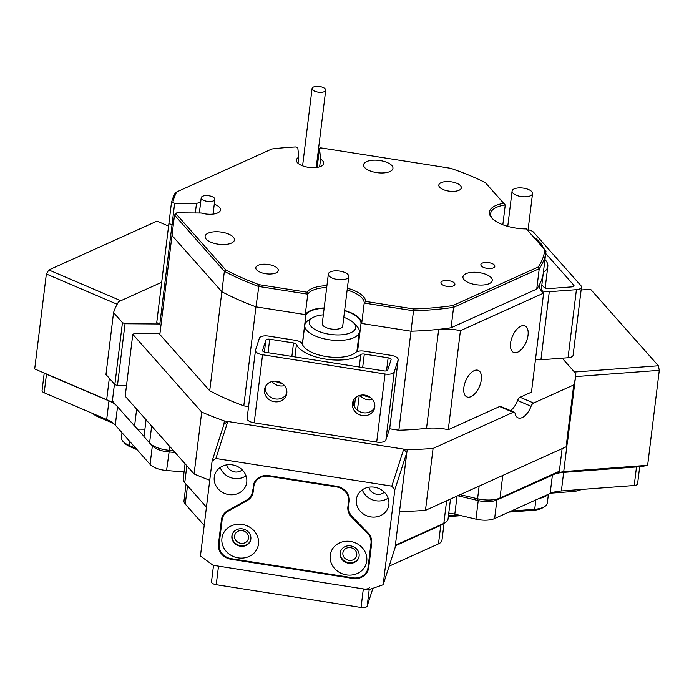 <?xml version="1.0" encoding="UTF-8"?>
<svg xmlns="http://www.w3.org/2000/svg" width="694" height="694" viewBox="0 0 694 694"><rect width="100%" height="100%" fill="white"/><g stroke="black" fill="none" stroke-linecap="round" stroke-linejoin="round"><path stroke-width="1.04" d="M248.487 538.076A7.044 6.367 -162.1 0 0 242.917 530.763A7.044 6.367 -162.1 0 0 234.85 534.831A7.044 6.367 -162.1 0 0 234.615 535.898A7.044 6.367 -162.1 0 0 240.176 543.211A7.044 6.367 -162.1 0 0 248.252 539.151A7.044 6.367 -162.1 0 0 248.487 538.076M246.743 482.269A16.483 14.912 -162.1 0 0 233.713 465.136A16.483 14.912 -162.1 0 0 214.81 474.661A16.483 14.912 -162.1 0 0 214.264 477.16A16.483 14.912 -162.1 0 0 227.294 494.293A16.483 14.912 -162.1 0 0 246.197 484.768A16.483 14.912 -162.1 0 0 246.743 482.269M356.759 555.096A7.044 6.367 -162.1 0 0 351.19 547.783A7.044 6.367 -162.1 0 0 343.122 551.851A7.044 6.367 -162.1 0 0 342.888 552.918A7.044 6.367 -162.1 0 0 348.449 560.231A7.044 6.367 -162.1 0 0 356.525 556.163A7.044 6.367 -162.1 0 0 356.759 555.096M388.857 504.607A16.483 14.912 -162.1 0 0 375.827 487.474A16.483 14.912 -162.1 0 0 356.924 496.999A16.483 14.912 -162.1 0 0 356.369 499.498A16.483 14.912 -162.1 0 0 369.399 516.631A16.483 14.912 -162.1 0 0 388.302 507.106A16.483 14.912 -162.1 0 0 388.857 504.607M212.104 461.05L200.445 556.015L213.101 565.289L368.74 589.753L383.157 584.738L394.817 489.773L391.815 486.147L215.869 458.491L212.104 461.05L224.032 424.034L227.788 421.475L215.869 458.491M253.536 488.776A14.427 13.047 17.9 0 1 253.414 489.166L252.069 493.347A14.427 13.047 -162.1 0 1 246.257 500.313L227.745 510.637A14.427 13.047 17.9 0 0 221.924 517.603A14.427 13.047 17.9 0 0 221.447 519.789L218.463 544.053L219.582 540.591M252.069 493.347A14.427 13.047 -162.1 0 0 252.555 491.152L253.666 487.691M254.481 482.209A14.427 13.047 -162.1 0 0 254.481 482.252L252.555 491.152M253.137 486.425A14.427 13.047 17.9 0 1 253.614 484.239A14.427 13.047 17.9 0 1 268.942 475.659L336.607 486.294A14.427 13.047 17.9 0 1 349.229 501.528L348.648 506.256A14.427 13.047 -162.1 0 0 352.5 517.013L367.82 532.654A14.427 13.047 17.9 0 1 371.672 543.402L368.696 567.666A14.427 13.047 17.9 0 1 368.21 569.861A14.427 13.047 17.9 0 1 352.89 578.432L353.081 577.833M231.276 558.687L231.085 559.286L352.89 578.432M231.085 559.286A14.427 13.047 17.9 0 1 218.463 544.053M391.815 486.147L403.735 449.131L227.788 421.475M403.735 449.131L406.745 452.757L394.817 489.773M383.157 584.738L395.077 547.722L406.745 452.757M368.826 487.214A9.274 8.389 -162.1 0 0 375.246 493.894A9.274 8.389 -162.1 0 0 384.346 492.211M362.303 489.817A16.483 14.912 -162.1 0 0 388.12 498.136M221.447 519.789L222.791 515.616A14.427 13.047 -162.1 0 0 222.791 515.616L222.479 518.166M367.681 569.262A14.427 13.047 -162.1 0 0 368.688 567.709M254.481 482.252L254.169 484.776M226.721 464.876A9.274 8.389 -162.1 0 0 233.132 471.556A9.274 8.389 -162.1 0 0 242.241 469.873M220.198 467.487A16.483 14.912 -162.1 0 0 246.014 475.798M647.641 465.31L563.736 471.564L557.638 472.831L641.551 466.576L647.641 465.31L659.3 370.344L575.569 376.59M567.293 442.538L563.736 471.564M557.638 472.831L496.913 499.966L552.433 474.896A27.474 11.52 -173 0 1 563.658 472.38L636.502 466.949L634.221 485.514A5.491 2.308 -173 0 0 637.586 483.831L639.695 466.715M581.121 289.988L590.594 289.285L658.38 365.781L659.3 370.344M573.721 384.936L533.625 403.041A4.121 2.125 113.1 0 0 531.075 406.276A14.427 7.434 113.1 0 1 518.08 417.849A14.427 7.434 113.1 0 1 515.121 413.477A4.121 2.125 113.1 0 0 514.271 412.227A4.121 2.125 113.1 0 0 513.109 412.305L433.073 448.445L425.474 510.333L566.122 446.823L573.721 384.936A233.522 97.949 -173 0 0 575.526 376.929A233.522 97.949 -173 0 0 575.803 373.546L562.201 358.191L574.467 372.036L658.38 365.781M114.241 403.067L34.7 368.965L46.359 274L48.823 269.966L156.983 221.126L168.59 226.088M48.823 269.966L120.799 300.728L161.693 282.267L118.674 301.69A233.522 97.949 -173 0 0 113.564 312.612L105.965 374.491L114.848 384.519L122.448 322.641L113.564 312.612M34.7 368.965L106.685 399.727L109.314 378.273M106.685 399.727L114.128 403.119M117.156 304.258L46.359 274M258.472 544.035A18.547 16.777 -162.1 0 0 242.258 524.456A18.547 16.777 -162.1 0 0 221.933 538.292A18.547 16.777 -162.1 0 0 238.155 557.872A18.547 16.777 -162.1 0 0 258.472 544.035M250.846 539.038A9.612 8.701 -162.1 0 0 243.238 529.045A9.612 8.701 -162.1 0 0 232.212 534.597A9.612 8.701 -162.1 0 0 231.891 536.054A9.612 8.701 -162.1 0 0 239.499 546.048A9.612 8.701 -162.1 0 0 250.525 540.496A9.612 8.701 -162.1 0 0 250.846 539.038M250.603 540.218A9.612 8.701 17.9 0 1 239.517 545.458A9.612 8.701 17.9 0 1 232.074 535.499A9.612 8.701 17.9 0 1 232.308 534.319M366.744 561.056A18.547 16.777 -162.1 0 0 350.531 541.476A18.547 16.777 -162.1 0 0 330.205 555.313A18.547 16.777 -162.1 0 0 346.427 574.892A18.547 16.777 -162.1 0 0 366.744 561.056M359.119 556.05A9.612 8.701 -162.1 0 0 351.52 546.057A9.612 8.701 -162.1 0 0 340.494 551.617A9.612 8.701 -162.1 0 0 340.173 553.075A9.612 8.701 -162.1 0 0 347.772 563.068A9.612 8.701 -162.1 0 0 358.798 557.516A9.612 8.701 -162.1 0 0 359.119 556.05M358.876 557.23A9.612 8.701 17.9 0 1 347.789 562.47A9.612 8.701 17.9 0 1 340.346 552.519A9.612 8.701 17.9 0 1 340.589 551.34M222.115 519.919L219.139 544.165A13.733 12.431 -162.1 0 0 231.154 558.661L352.968 577.816A13.733 12.431 -162.1 0 0 367.56 569.644A13.733 12.431 -162.1 0 0 368.02 567.562L370.995 543.315A13.733 12.431 -162.1 0 0 367.326 533.079L351.563 516.995A13.733 12.431 17.9 0 1 347.894 506.75L348.553 501.424A13.733 12.431 -162.1 0 0 336.538 486.919L268.864 476.284A13.733 12.431 -162.1 0 0 254.264 484.447A13.733 12.431 -162.1 0 0 253.813 486.529L253.154 491.855A13.733 12.431 17.9 0 1 252.694 493.946A13.733 12.431 17.9 0 1 247.159 500.582L228.118 511.2A13.733 12.431 -162.1 0 0 222.574 517.837A13.733 12.431 -162.1 0 0 222.115 519.919M252.035 493.46A13.733 12.431 -162.1 0 0 253.163 491.786M369.008 565.142A13.733 12.431 17.9 0 1 368.904 565.471L367.56 569.644M215.903 565.419A5.491 2.308 7 0 0 218.515 566.139L363.326 588.902A5.491 2.308 7 0 0 369.46 587.523M218.515 566.139L216.233 584.704A5.491 2.308 -173 0 1 213.622 583.984A5.491 2.308 -173 0 1 211.497 581.806A5.491 2.308 -173 0 1 211.54 581.624M117.529 406.779L115.282 425.11L150.078 464.373L152.35 445.817A17.168 7.2 7 0 0 168.859 451.95L175.044 452.462L168.859 451.95A17.168 7.2 -173 0 1 152.602 446.077L149.878 443.275A20.603 8.64 7 0 0 169.379 450.319L173.448 450.649M144.916 429.187L137.577 429.135L144.022 436.413M389.134 566.165L438.478 543.888L440.759 525.323L395.311 545.848L440.759 525.323L443.839 523.389A20.603 8.64 7 0 0 445.262 522.643A20.603 8.64 7 0 0 448.055 518.956L450.501 499.029M187.51 485.765L185.263 504.087L204.192 525.453M185.263 504.087A17.168 7.2 -173 0 1 183.997 500.816L186.044 484.1M169.839 446.58L166.577 470.515L184.075 471.963M166.577 470.515A17.168 7.2 -173 0 1 150.078 464.373M115.282 425.11A27.474 11.52 7 0 0 106.685 419.48L108.967 400.906A27.474 11.52 -173 0 1 115.941 404.984M108.967 400.906L46.472 374.205L44.19 392.769L106.685 419.48M44.19 392.769A5.491 2.308 -173 0 1 42.065 390.601L44.199 373.233M563.658 472.38L561.377 490.944L634.221 485.514M561.377 490.944A27.474 11.52 7 0 0 550.151 493.46L552.433 474.896M460.174 494.666L477.585 498.76A20.603 8.64 7 0 0 500.001 498.032L496.913 499.966A17.168 7.2 -173 0 1 478.235 500.574L457.754 495.759L478.235 500.574A17.168 7.2 7 0 0 496.913 499.966L494.631 518.531L550.151 493.46M494.631 518.531A17.168 7.2 -173 0 1 475.954 519.147L478.235 500.574L477.585 498.76L479.138 486.104M448.775 513.1A24.038 10.08 -173 0 1 454.813 514.167L475.954 519.147M444.056 523.389L441.991 540.201A17.168 7.2 -173 0 1 438.478 543.888M369.208 589.596L367.178 606.096L372.912 588.304M367.178 606.096A5.491 2.308 -173 0 1 361.053 607.467L363.326 588.902M216.233 584.704L361.053 607.467M122.014 432.7L121.433 437.428A20.603 8.64 7 0 0 123.263 441.67A20.603 8.64 7 0 0 129.405 445.574L135.859 448.324M137.074 449.703L130.42 446.867A18.547 7.781 -173 0 1 124.894 443.353L123.263 441.67M511.252 511.027L534.71 509.275A20.603 8.64 7 0 0 544.538 506.646A20.603 8.64 7 0 0 547.34 502.959L548.407 494.249M547.653 494.596A20.603 8.64 -173 0 1 539.333 498.353M448.454 515.711L458.257 514.983M544.538 506.646L542.543 507.878A18.547 7.781 -173 0 1 533.703 510.255L508.876 512.103M461.154 515.659L448.35 516.614M581.433 489.452A20.603 8.64 -173 0 1 572.593 491.534L572.776 490.094M550.871 493.156L572.593 491.534M98.652 416.044L98.531 417.025L113.495 423.409M98.531 417.025A20.603 8.64 -173 0 1 92.84 413.555M520.908 326.171A14.427 7.434 113.1 0 0 511.261 339.696A14.427 7.434 113.1 0 0 513.638 352.431A14.427 7.434 113.1 0 0 517.715 352.162A14.427 7.434 113.1 0 0 527.353 338.637A14.427 7.434 113.1 0 0 524.976 325.902A14.427 7.434 113.1 0 0 520.908 326.171M474.184 370.648A14.427 7.434 113.1 0 0 464.538 384.172A14.427 7.434 113.1 0 0 466.923 396.907A14.427 7.434 113.1 0 0 470.992 396.638A14.427 7.434 113.1 0 0 480.638 383.114A14.427 7.434 113.1 0 0 478.253 370.379A14.427 7.434 113.1 0 0 474.184 370.648M357.566 351.45L361.019 323.361A28.159 11.815 7 0 0 350.088 312.716A28.159 11.815 7 0 0 344.597 310.765M185.081 463.783L183.242 478.739A20.603 8.64 7 0 0 184.769 482.66L206.448 507.123M248.556 406.606L243.794 405.86L255.956 306.843A188.881 79.229 -173 0 1 241.495 301.109A188.881 79.229 -173 0 1 221.863 291.732L209.709 390.748L159.837 334.473L171.999 235.457L221.863 291.732L224.37 271.311L174.506 215.036L171.999 235.457L221.863 291.732A188.881 79.229 -173 0 0 255.956 306.843L305.941 314.703L302.324 344.172M243.794 405.86A188.881 79.229 -173 0 1 229.341 400.126A188.881 79.229 -173 0 1 209.709 390.748M433.073 448.445A233.522 97.949 -173 0 1 407.196 449.669L224.327 420.928A233.522 97.949 -173 0 1 202.301 412.331A233.522 97.949 -173 0 1 201.702 412.08L132.797 334.317L135.009 333.311L159.958 333.493M132.797 334.317L125.198 396.205L194.103 473.959A233.522 97.949 7 0 0 194.702 474.219A233.522 97.949 7 0 0 209.744 480.257M224.327 420.928L223.902 424.433M510.55 410.64A14.427 7.434 113.1 0 0 517.551 400.49A4.121 2.125 -66.9 0 1 520.092 397.263L531.474 392.127L543.628 293.111A30.909 12.96 -173 0 1 539.455 285.425A30.909 12.96 -173 0 1 540.001 283.603L539.55 287.325M126.49 385.691L117.442 385.63L125.041 323.742L122.448 322.641M125.041 323.742L159.846 323.994L156.731 322.658L168.885 223.642L173.283 224.986L171.999 224.977L159.846 323.994M324.15 308.257A28.159 11.815 7 0 0 305.941 314.703M361.019 323.361L411.013 331.212L398.85 430.228L389.516 428.762M438.686 329.346A30.909 12.96 -173 0 1 460.426 330.682L448.272 429.699A30.909 12.96 7 0 0 426.532 428.363L438.686 329.346A188.881 79.229 -173 0 1 411.013 331.212L413.52 310.791L364.211 303.044L361.704 323.465L411.013 331.212A188.881 79.229 -173 0 0 451.074 327.768L453.59 307.347A188.881 79.229 -173 0 1 413.52 310.791L413.555 308.951A187.51 78.648 7 0 0 452.818 305.568L538.154 267.034A187.51 78.648 7 0 0 544.773 249.701L526.347 228.907A30.224 12.674 -173 0 1 492.115 218.341A30.224 12.674 -173 0 1 503.697 203.342L485.262 182.548A187.51 78.648 7 0 0 450.658 168.286L320.689 147.857L319.509 148.386L320.585 159.1A13.733 5.76 -173 0 1 323.656 163.385A13.733 5.76 -173 0 1 309.316 167.428A13.733 5.76 -173 0 1 296.39 160.036A13.733 5.76 -173 0 1 298.758 157.295L297.804 147.718L295.974 146.937A187.51 78.648 7 0 0 271.814 148.993L176.857 191.874A187.51 78.648 7 0 0 172.832 202.535L171.392 203.221A188.881 79.229 -173 0 1 175.443 192.732L176.857 191.874M460.426 330.682L543.628 293.111M543.489 271.397A188.881 79.229 -173 0 1 543.376 272.464A188.881 79.229 -173 0 1 540.001 283.603M136.649 409.122L134.575 426.012L137.577 429.135M149.878 443.275A20.603 8.64 7 0 1 149.583 442.954L143.996 436.647L146.07 419.757M448.272 429.699L499.585 406.528A4.121 2.125 -66.9 0 1 500.747 406.45L514.271 412.227M426.532 428.363A188.881 79.229 -173 0 1 398.85 430.228M194.103 473.959L201.702 412.08M134.575 426.012L112.385 400.976L114.458 384.086M114.848 384.519L117.442 385.63M407.196 449.669L399.518 511.547M562.123 448.628L559.347 471.235L557.464 472.631M399.597 511.556A233.522 97.949 7 0 0 425.474 510.333M566.122 446.823A233.522 97.949 7 0 0 567.926 438.808L575.526 376.929M445.262 522.643L441.939 524.699A17.168 7.2 -173 0 1 440.759 525.323M395.38 545.267L443.839 523.389L446.615 500.782M502.768 475.433L500.001 498.032L559.347 471.235M306.922 292.191L307.772 294.169L258.463 286.422A188.881 79.229 -173 0 1 244.002 280.688A188.881 79.229 -173 0 1 224.37 271.311L225.689 269.871A187.51 78.648 7 0 0 244.991 279.075A187.51 78.648 7 0 0 259.088 284.67L306.922 292.191A30.224 12.674 -173 0 1 326.917 285.676M347.373 288.183A30.224 12.674 -173 0 1 354.001 290.491A30.224 12.674 -173 0 1 365.721 301.43L413.555 308.951M365.721 301.43L364.211 303.044A28.844 12.102 7 0 0 353.012 292.105A28.844 12.102 7 0 0 347.147 290.031M326.692 287.524A28.844 12.102 7 0 0 307.772 294.169L305.265 314.59A28.844 12.102 -173 0 1 324.185 307.945M195.326 212.963L196.497 203.472L174.662 203.316L172.832 202.535M174.506 215.036L176.788 212.832L201.208 213.006A13.733 5.76 7 0 0 220.484 209.97A13.733 5.76 7 0 0 215.166 204.539A13.733 5.76 7 0 0 214.273 204.183M200.644 202.509A13.733 5.76 7 0 0 196.497 203.472M344.64 310.461A28.844 12.102 -173 0 1 350.505 312.534A28.844 12.102 -173 0 1 361.704 323.465M369.347 170.603A14.765 6.194 7 0 0 384.433 172.841A14.765 6.194 7 0 0 392.943 168.356A14.765 6.194 7 0 0 387.235 162.517A14.765 6.194 7 0 0 372.14 160.279A14.765 6.194 7 0 0 363.63 164.764A14.765 6.194 7 0 0 369.347 170.603M210.82 242.18A14.765 6.194 7 0 0 225.906 244.418A14.765 6.194 7 0 0 234.425 239.942A14.765 6.194 7 0 0 228.708 234.104A14.765 6.194 7 0 0 213.622 231.857A14.765 6.194 7 0 0 205.112 236.342A14.765 6.194 7 0 0 210.82 242.18M468.684 282.71A14.765 6.194 7 0 0 483.77 284.948A14.765 6.194 7 0 0 492.28 280.471A14.765 6.194 7 0 0 486.572 274.633A14.765 6.194 7 0 0 471.478 272.386A14.765 6.194 7 0 0 462.967 276.871A14.765 6.194 7 0 0 468.684 282.71M443.214 189.566A11.33 4.754 7 0 0 454.796 191.284A11.33 4.754 7 0 0 461.328 187.848A11.33 4.754 7 0 0 456.947 183.363A11.33 4.754 7 0 0 445.366 181.646A11.33 4.754 7 0 0 438.834 185.081A11.33 4.754 7 0 0 443.214 189.566M260.172 272.213A11.33 4.754 7 0 0 271.753 273.93A11.33 4.754 7 0 0 278.285 270.495A11.33 4.754 7 0 0 273.904 266.019A11.33 4.754 7 0 0 262.323 264.293A11.33 4.754 7 0 0 255.791 267.737A11.33 4.754 7 0 0 260.172 272.213M305.265 314.59L255.956 306.843L259.088 284.67M483.588 267.416A7.044 2.95 7 0 0 490.779 268.483A7.044 2.95 7 0 0 494.839 266.349A7.044 2.95 7 0 0 492.115 263.564A7.044 2.95 7 0 0 484.924 262.497A7.044 2.95 7 0 0 480.864 264.631A7.044 2.95 7 0 0 483.588 267.416M443.648 285.451A7.044 2.95 7 0 0 450.848 286.518A7.044 2.95 7 0 0 454.9 284.384A7.044 2.95 7 0 0 452.176 281.599A7.044 2.95 7 0 0 444.984 280.532A7.044 2.95 7 0 0 440.924 282.666A7.044 2.95 7 0 0 443.648 285.451M175.617 213.362L225.689 269.871M319.509 148.386L317.184 167.367M319.639 166.794L320.585 159.1M298.021 163.272L298.758 157.295M526.347 228.907L545.996 250.976A188.881 79.229 -173 0 1 545.883 252.043A188.881 79.229 -173 0 1 539.247 268.665L536.74 289.086A188.881 79.229 -173 0 0 543.376 272.464L541.146 290.586M485.262 182.548L505.258 204.999A28.844 12.102 7 0 0 490.649 213.518A28.844 12.102 7 0 0 492.697 218.905M502.829 224.752L505.258 204.999L503.697 203.342M174.662 203.316L171.999 224.977L168.885 223.642L171.392 203.221M538.154 267.034L539.247 268.665L453.59 307.347L452.818 305.568M545.996 250.976L544.773 249.701M451.074 327.768L536.74 289.086M323.343 314.833A23.353 9.794 7 0 0 312.491 317.8A23.353 9.794 7 0 0 311.32 318.641A23.353 9.794 7 0 0 322.988 332.842A23.353 9.794 7 0 0 353.662 330.986A23.353 9.794 7 0 0 353.602 322.849A23.353 9.794 7 0 0 343.79 317.34M353.602 322.849L356.872 326.215A27.474 11.52 -173 0 1 359.31 331.871A27.474 11.52 -173 0 1 356.95 335.792A27.474 11.52 -173 0 1 325.633 339.149A27.474 11.52 -173 0 1 304.77 325.182A27.474 11.52 -173 0 1 307.13 321.261A27.474 11.52 -173 0 1 308.5 320.272L312.491 317.8M347.911 278.034A10.306 4.32 7 0 0 348.796 276.559A10.306 4.32 7 0 0 340.971 271.319A10.306 4.32 7 0 0 329.234 272.586A10.306 4.32 7 0 0 328.349 274.052A10.306 4.32 7 0 0 336.174 279.292A10.306 4.32 7 0 0 347.911 278.034M328.349 274.052L322.268 323.56A10.306 4.32 7 0 0 330.092 328.8A10.306 4.32 7 0 0 341.838 327.542A10.306 4.32 7 0 0 342.723 326.067L348.796 276.559M539.394 243.525A23.353 9.794 7 0 0 539.299 243.073A23.353 9.794 7 0 0 537.347 239.881A23.353 9.794 7 0 0 533.738 237.14M537.347 239.881L540.609 243.247A27.474 11.52 -173 0 1 542.916 247.003A27.474 11.52 -173 0 1 543.038 247.637M512.137 191.796A10.306 4.32 7 0 0 522.625 196.714A10.306 4.32 7 0 0 532.541 193.591A10.306 4.32 7 0 0 532.489 192.88A10.306 4.32 7 0 0 522.009 187.961A10.306 4.32 7 0 0 512.085 191.084A10.306 4.32 7 0 0 512.137 191.796M247.159 418.213A8.241 3.461 7 0 0 247.099 418.482A8.241 3.461 7 0 0 250.291 421.744A8.241 3.461 7 0 0 254.204 422.828L376.695 442.078A8.241 3.461 7 0 0 385.89 440.013L389.742 428.051A8.241 3.461 7 0 0 389.802 427.773L398.165 359.7A8.241 3.461 -173 0 1 398.104 359.969L394.244 371.941A8.241 3.461 7 0 1 385.049 374.005L262.566 354.755A8.241 3.461 -173 0 1 258.645 353.662A8.241 3.461 -173 0 1 255.461 350.409A8.241 3.461 -173 0 1 255.522 350.132L259.374 338.169A8.241 3.461 7 0 1 268.569 336.104L295.219 340.294A8.241 3.461 -173 0 1 302.263 343.981A28.159 11.815 -173 0 0 312.942 352.873A28.159 11.815 -173 0 0 355.779 352.396A8.241 3.461 -173 0 1 364.411 351.164L391.06 355.354A8.241 3.461 -173 0 1 394.973 356.438A8.241 3.461 -173 0 1 398.165 359.7M374.777 407.083A11.33 10.254 17.9 0 1 374.404 408.801A11.33 10.254 17.9 0 1 361.409 415.35A11.33 10.254 17.9 0 1 352.448 403.57A11.33 10.254 17.9 0 1 352.83 401.852A11.33 10.254 17.9 0 1 365.825 395.302A11.33 10.254 17.9 0 1 374.777 407.083M353.385 400.499A11.33 10.254 -162.1 0 0 353.341 400.794A11.33 10.254 -162.1 0 0 361.522 412.357A11.33 10.254 -162.1 0 0 374.743 407.378M286.804 393.255A11.33 10.254 17.9 0 1 286.431 394.973A11.33 10.254 17.9 0 1 273.436 401.522A11.33 10.254 17.9 0 1 264.475 389.742A11.33 10.254 17.9 0 1 264.856 388.024A11.33 10.254 17.9 0 1 277.852 381.474A11.33 10.254 17.9 0 1 286.804 393.255M265.412 386.671A11.33 10.254 -162.1 0 0 265.368 386.966A11.33 10.254 -162.1 0 0 273.549 398.529A11.33 10.254 -162.1 0 0 286.769 393.55M296.433 344.415A34.344 14.409 7 0 0 309.194 354.565A34.344 14.409 7 0 0 360.785 354.53A3.435 1.44 -173 0 1 364.315 354.079L388.128 357.818A3.435 1.44 -173 0 1 389.759 358.278A3.435 1.44 -173 0 1 391.095 359.631A3.435 1.44 -173 0 1 391.069 359.744L387.746 370.041A3.435 1.44 -173 0 1 383.912 370.9L265.49 352.292A3.435 1.44 -173 0 1 262.532 350.479A3.435 1.44 -173 0 1 262.558 350.366L265.871 340.069A3.435 1.44 -173 0 1 269.706 339.21L293.519 342.949A3.435 1.44 -173 0 1 296.433 344.415L294.898 356.907M363.43 394.973A11.33 10.254 -162.1 0 0 369.807 397.037M359.882 395.372A11.33 10.254 -162.1 0 0 372.452 399.423M271.909 381.544A11.33 10.254 -162.1 0 0 284.479 385.595M275.457 381.145A11.33 10.254 -162.1 0 0 281.833 383.209M528.108 229.731A8.241 3.461 -173 0 1 531.092 230.642A8.241 3.461 -173 0 1 533.677 232.334L580.861 285.59A8.241 3.461 -173 0 1 581.468 287.16A8.241 3.461 -173 0 1 576.419 289.684L549.292 291.706A8.241 3.461 -173 0 1 541.173 290.43A8.241 3.461 -173 0 1 541.164 290.43M545.701 253.501L573.773 285.173A3.435 1.44 -173 0 1 574.025 285.833A3.435 1.44 -173 0 1 571.917 286.882L548.572 288.626A3.435 1.44 -173 0 1 545.189 288.088A3.435 1.44 -173 0 1 544.113 287.385L541.858 284.835M581.468 287.16L573.114 355.233A8.241 3.461 -173 0 1 568.056 357.757L540.93 359.778A8.241 3.461 7 0 1 535.499 359.353M544.964 259.513A34.344 14.409 -173 0 1 547.826 266.392A34.344 14.409 -173 0 1 543.385 272.378M325.668 90.42A6.871 2.88 7 0 0 325.72 90.194A6.871 2.88 7 0 0 319.526 86.533A6.871 2.88 7 0 0 312.135 88.294A6.871 2.88 7 0 0 312.083 88.52A6.871 2.88 7 0 0 318.277 92.181A6.871 2.88 7 0 0 325.668 90.42M205.441 195.613A6.871 2.88 7 0 0 201.225 197.712A6.871 2.88 7 0 0 210.655 201.494A6.871 2.88 7 0 0 214.862 199.386A6.871 2.88 7 0 0 205.441 195.613M347.894 506.75L349.013 503.289M349.282 499.151L348.553 501.424M269.055 475.676L268.864 476.284M336.538 486.919L336.729 486.321M247.159 500.582L247.498 499.524M228.421 510.255L228.118 511.2M371.732 541.034L370.995 543.315M368.02 567.562L369.13 564.101M351.806 516.249L351.563 516.995M367.326 533.079L367.551 532.376M457.034 496.08L454.813 514.167M130.42 446.867L129.405 445.574L129.891 441.592M533.703 510.255L534.71 509.275L535.863 499.914M186.842 465.769L184.769 482.66M520.092 397.263L533.625 403.041M149.583 442.954L151.656 426.055M513.109 412.305L499.585 406.528M531.075 406.276L517.551 400.49M262.566 354.755L254.204 422.828M376.695 442.078L385.049 374.005M385.89 440.013L394.244 371.941M357.427 410.189L359.223 395.571M388.128 357.818L386.532 370.848M362.658 367.56L364.315 354.079M354.4 406.519L355.484 397.757M359.249 367.022L360.785 354.53M293.519 342.949L291.87 356.43M268.049 352.691L269.706 339.21M265.871 340.069L264.405 352.032M389.742 428.051L398.104 359.969M576.419 289.684L568.056 357.757M573.773 285.173L573.617 286.405M549.292 291.706L540.93 359.778M222.574 517.837L223.806 514.011M254.264 484.447L255.487 480.656M213.518 565.358L211.497 581.806M543.376 272.464L545.883 252.043M356.872 351.719L359.31 331.871M302.411 344.398L304.77 325.182M532.541 193.591L527.987 230.651M512.085 191.084L507.756 226.365M247.099 418.482L255.461 350.409M547.826 266.392L545.163 288.079M325.72 90.194L316.23 167.497M312.083 88.52L302.593 165.823M201.225 197.712L199.352 212.989M214.862 199.386L213.058 214.09"/></g></svg>

